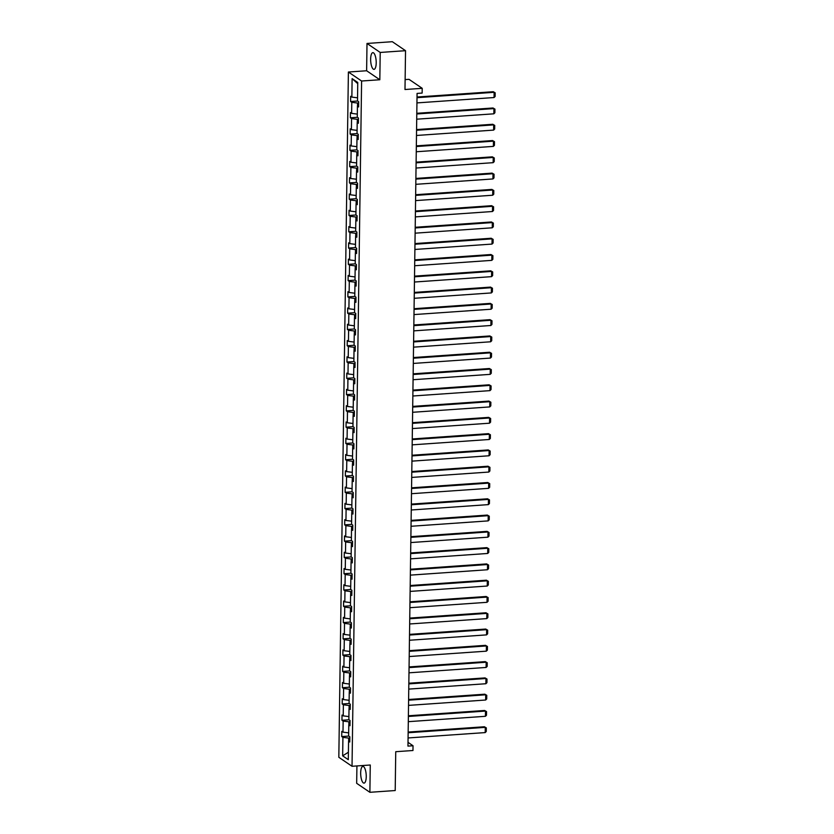 <?xml version="1.0" encoding="UTF-8"?>
<svg xmlns="http://www.w3.org/2000/svg" width="834" height="834" viewBox="0 0 834 834"><rect width="100%" height="100%" fill="white"/><g stroke="black" fill="none" stroke-linecap="round" stroke-linejoin="round"><path stroke-width="1.25" d="M366.241 776.652A8.382 2.731 -94 0 0 362.873 766.404A8.382 2.731 -94 0 0 360.674 772.868A8.382 2.731 -94 0 0 364.041 783.116A8.382 2.731 -94 0 0 366.241 776.652M376.207 62.904A8.382 2.731 -94 0 0 372.84 52.646A8.382 2.731 -94 0 0 370.64 59.11A8.382 2.731 -94 0 0 374.007 69.358A8.382 2.731 -94 0 0 376.207 62.904M367.002 43.462L366.626 70.754L379.824 79.751L380.21 52.448L367.002 43.462L392.324 41.7L405.532 50.686L404.99 89.519L422.212 88.321L409.004 79.334L405.126 79.595M380.21 52.448L405.532 50.686M356.921 765.935L356.671 783.314L369.879 792.3L395.201 790.538L395.743 751.705L412.966 750.506L413.028 745.752L408.014 742.343M348.393 72.026L338.823 757.282L352.031 766.279L361.602 81.013L348.393 72.026L366.626 70.754M349.811 738.017L348.675 738.09L348.633 741.176M348.675 738.09L342.92 737.371L341.721 736.558L348.748 736.068M348.404 752.226L342.659 755.844L342.92 737.371M348.675 732.867L342.993 732.148L341.794 731.335L341.721 736.558M342.993 732.148L343.149 721.087L341.95 720.274L348.977 719.784M348.904 716.583L343.222 715.864L342.023 715.051L341.95 720.274M343.222 715.864L343.379 704.803L342.18 703.99L349.206 703.5M349.133 700.299L343.452 699.58L342.253 698.767L342.18 703.99M343.452 699.58L343.598 688.519L342.409 687.706L349.425 687.216M349.363 684.016L343.671 683.296L342.482 682.483L342.409 687.706M343.671 683.296L343.827 672.235L342.638 671.422L349.654 670.932M349.582 667.732L343.9 667.012L342.711 666.199L342.638 671.422M343.9 667.012L344.056 655.951L342.857 655.138L349.884 654.648M349.811 651.448L344.129 650.729L342.93 649.915L342.857 655.138M344.129 650.729L344.286 639.668L343.087 638.854L350.113 638.364M350.04 635.164L344.359 634.445L343.16 633.631L343.087 638.854M344.359 634.445L344.515 623.384L343.316 622.571L350.343 622.081M350.27 618.88L344.588 618.161L343.389 617.348L343.316 622.571M344.588 618.161L344.744 607.1L343.545 606.287L350.561 605.797M350.499 602.596L344.817 601.887L343.618 601.064L343.545 606.287M344.817 601.887L344.963 590.816L343.775 590.003L350.791 589.513M350.718 586.312L345.036 585.604L343.848 584.78L343.775 590.003M345.036 585.604L345.193 574.532L343.994 573.719L351.02 573.229M350.947 570.029L345.266 569.32L344.067 568.507L343.994 573.719M345.266 569.32L345.422 558.248L344.223 557.435L351.25 556.945M351.177 553.745L345.495 553.036L344.296 552.223L344.223 557.435M345.495 553.036L345.651 541.964L344.452 541.151L351.479 540.661M351.406 537.461L345.724 536.752L344.525 535.939L344.452 541.151M345.724 536.752L345.881 525.681L344.682 524.867L351.698 524.377M351.635 521.177L345.954 520.468L344.755 519.655L344.682 524.867M345.954 520.468L346.1 509.397L344.911 508.584L351.927 508.094M351.854 504.893L346.173 504.184L344.984 503.371L344.911 508.584M346.173 504.184L346.329 493.113L345.14 492.3L352.156 491.81M352.084 488.609L346.402 487.9L345.213 487.087L345.14 492.3M346.402 487.9L346.558 476.839L345.359 476.016L352.386 475.536M352.313 472.325L346.631 471.617L345.432 470.803L345.359 476.016M346.631 471.617L346.788 460.556L345.589 459.743L352.615 459.253M352.542 456.052L346.861 455.333L345.662 454.52L345.589 459.743M346.861 455.333L347.017 444.272L345.818 443.459L352.845 442.969M352.772 439.768L347.09 439.049L345.891 438.236L345.818 443.459M347.09 439.049L347.236 427.988L346.047 427.175L353.063 426.685M353.001 423.484L347.309 422.765L346.12 421.952L346.047 427.175M347.309 422.765L347.465 411.704L346.277 410.891L353.293 410.401M353.22 407.201L347.538 406.481L346.35 405.668L346.277 410.891M347.538 406.481L347.695 395.42L346.496 394.607L353.522 394.117M353.449 390.917L347.768 390.197L346.569 389.384L346.496 394.607M347.768 390.197L347.924 379.136L346.725 378.323L353.752 377.833M353.679 374.633L347.997 373.913L346.798 373.1L346.725 378.323M347.997 373.913L348.153 362.853L346.954 362.039L353.981 361.549M353.908 358.349L348.226 357.63L347.027 356.816L346.954 362.039M348.226 357.63L348.383 346.569L347.184 345.756L354.2 345.266M354.137 342.065L348.456 341.346L347.257 340.533L347.184 345.756M348.456 341.346L348.602 330.285L347.413 329.472L354.429 328.982M354.356 325.781L348.675 325.062L347.486 324.249L347.413 329.472M348.675 325.062L348.831 314.001L347.632 313.188L354.659 312.698M354.586 309.497L348.904 308.778L347.705 307.965L347.632 313.188M348.904 308.778L349.06 297.717L347.861 296.904L354.888 296.414M354.815 293.214L349.133 292.494L347.934 291.681L347.861 296.904M349.133 292.494L349.29 281.433L348.091 280.62L355.117 280.13M355.044 276.93L349.363 276.21L348.164 275.397L348.091 280.62M349.363 276.21L349.519 265.149L348.32 264.336L355.336 263.846M355.274 260.646L349.592 259.937L348.393 259.113L348.32 264.336M349.592 259.937L349.738 248.866L348.549 248.052L355.565 247.562M355.493 244.362L349.811 243.653L348.622 242.84L348.549 248.052M349.811 243.653L349.967 232.582L348.779 231.769L355.795 231.279M355.722 228.078L350.04 227.369L348.841 226.556L348.779 231.769M350.04 227.369L350.197 216.298L348.998 215.485L356.024 214.995M355.951 211.794L350.27 211.085L349.071 210.272L348.998 215.485M350.27 211.085L350.426 200.014L349.227 199.201L356.254 198.711M356.181 195.51L350.499 194.802L349.3 193.988L349.227 199.201M350.499 194.802L350.655 183.73L349.456 182.917L356.483 182.427M356.41 179.227L350.728 178.518L349.529 177.705L349.456 182.917M350.728 178.518L350.874 167.446L349.686 166.633L356.702 166.143M356.629 162.943L350.947 162.234L349.759 161.421L349.686 166.633M350.947 162.234L351.104 151.162L349.915 150.349L356.931 149.87M356.858 146.659L351.177 145.95L349.988 145.137L349.915 150.349M351.177 145.95L351.333 134.889L350.134 134.065L357.161 133.586M357.088 130.375L351.406 129.666L350.207 128.853L350.134 134.065M351.406 129.666L351.562 118.605L350.363 117.792L357.39 117.302M357.317 114.102L351.635 113.382L350.436 112.569L350.363 117.792M351.635 113.382L351.792 102.321L350.593 101.508L357.619 101.018M357.546 97.818L351.865 97.098L350.666 96.285L350.593 101.508M351.865 97.098L352.115 78.625L357.755 82.462L357.505 100.935L358.693 101.748L358.62 106.971L357.432 106.158L357.275 117.219L358.464 118.032L358.391 123.255L357.202 122.442L357.046 133.503L358.245 134.316L358.172 139.539L356.973 138.725L356.816 149.786L358.015 150.6L357.942 155.822L356.743 155.009L356.587 166.07L357.786 166.883L357.713 172.106L356.514 171.293L356.358 182.354L357.557 183.167L357.484 188.39L356.285 187.577L356.139 198.638L357.327 199.451L357.254 204.674L356.066 203.85L355.909 214.922L357.108 215.735L357.035 220.947L355.837 220.134L355.68 231.206L356.879 232.019L356.806 237.231L355.607 236.418L355.451 247.489L356.65 248.303L356.577 253.515L355.378 252.702L355.221 263.773L356.42 264.587L356.347 269.799L355.148 268.986L355.003 280.057L356.191 280.87L356.118 286.083L354.93 285.27L354.773 296.341L355.962 297.154L355.899 302.367L354.7 301.554L354.544 312.625L355.743 313.438L355.67 318.651L354.471 317.837L354.314 328.898L355.513 329.722L355.44 334.934L354.242 334.121L354.085 345.182L355.284 345.995L355.211 351.218L354.012 350.405L353.866 361.466L355.055 362.279L354.982 367.502L353.793 366.689L353.637 377.75L354.825 378.563L354.752 383.786L353.564 382.973L353.407 394.034L354.606 394.847L354.533 400.07L353.335 399.257L353.178 410.318L354.377 411.131L354.304 416.354L353.105 415.541L352.949 426.601L354.148 427.415L354.075 432.637L352.876 431.824L352.73 442.885L353.918 443.698L353.845 448.921L352.657 448.108L352.501 459.169L353.689 459.982L353.616 465.205L352.428 464.392L352.271 475.453L353.47 476.266L353.397 481.489L352.198 480.676L352.042 491.737L353.241 492.55L353.168 497.773L351.969 496.96L351.812 508.021L353.011 508.834L352.938 514.057L351.739 513.244L351.583 524.305L352.782 525.118L352.709 530.341L351.51 529.527L351.364 540.588L352.553 541.402L352.48 546.624L351.291 545.801L351.135 556.872L352.334 557.685L352.261 562.898L351.062 562.085L350.906 573.156L352.104 573.969L352.031 579.182L350.833 578.369L350.676 589.44L351.875 590.253L351.802 595.466L350.603 594.652L350.447 605.724L351.646 606.537L351.573 611.749L350.374 610.936L350.228 622.008L351.416 622.821L351.343 628.033L350.155 627.22L349.999 638.291L351.187 639.105L351.114 644.317L349.926 643.504L349.769 654.575L350.968 655.388L350.895 660.601L349.696 659.788L349.54 670.849L350.739 671.672L350.666 676.885L349.467 676.072L349.31 687.133L350.509 687.946L350.436 693.169L349.238 692.356L349.092 703.416L350.28 704.23L350.207 709.453L349.019 708.639L348.862 719.7L350.051 720.513L349.978 725.736L348.789 724.923L348.633 735.984L349.832 736.797L349.759 742.02L348.56 741.207L348.299 759.68L342.659 755.844M422.212 88.321L422.14 93.064L417.073 93.418L407.962 746.107L413.028 745.752M349.999 724.339L348.789 724.923M350.04 721.733L348.904 721.806L348.862 724.892M348.904 721.806L343.149 721.087M350.228 708.056L349.019 708.639M350.27 705.449L349.133 705.522L349.081 708.608M349.133 705.522L343.379 704.803M350.457 691.772L349.238 692.356M350.488 689.165L349.352 689.238L349.31 692.324M349.352 689.238L343.598 688.519M350.687 675.488L349.467 676.072M350.718 672.882L349.582 672.955L349.54 676.04M349.582 672.955L343.827 672.235M350.916 659.204L349.696 659.788M350.947 656.598L349.811 656.671L349.769 659.757M349.811 656.671L344.056 655.951M351.135 642.92L349.926 643.504M351.177 640.314L350.04 640.387L349.999 643.473M350.04 640.387L344.286 639.668M351.364 626.647L350.155 627.22M351.406 624.03L350.27 624.113L350.217 627.189M350.27 624.113L344.515 623.384M351.594 610.363L350.374 610.936M351.625 607.746L350.488 607.83L350.447 610.905M350.488 607.83L344.744 607.1M351.823 594.079L350.603 594.652M351.854 591.462L350.718 591.546L350.676 594.621M350.718 591.546L344.963 590.816M352.052 577.795L350.833 578.369M352.084 575.179L350.947 575.262L350.906 578.337M350.947 575.262L345.193 574.532M352.271 561.511L351.062 562.085M352.313 558.895L351.177 558.978L351.135 562.053M351.177 558.978L345.422 558.248M352.501 545.227L351.291 545.801M352.542 542.611L351.406 542.694L351.364 545.77M351.406 542.694L345.651 541.964M352.73 528.944L351.51 529.527M352.772 526.327L351.625 526.41L351.583 529.486M351.625 526.41L345.881 525.681M352.959 512.66L351.739 513.244M352.99 510.043L351.854 510.127L351.812 513.202M351.854 510.127L346.1 509.397M353.189 496.376L351.969 496.96M353.22 493.759L352.084 493.843L352.042 496.918M352.084 493.843L346.329 493.113M353.407 480.092L352.198 480.676M353.449 477.475L352.313 477.559L352.271 480.634M352.313 477.559L346.558 476.839M353.637 463.808L352.428 464.392M353.679 461.192L352.542 461.275L352.501 464.35M352.542 461.275L346.788 460.556M353.866 447.524L352.657 448.108M353.908 444.908L352.761 444.991L352.719 448.067M352.761 444.991L347.017 444.272M354.096 431.241L352.876 431.824M354.127 428.624L352.99 428.707L352.949 431.793M352.99 428.707L347.236 427.988M354.325 414.957L353.105 415.541M354.356 412.35L353.22 412.423L353.178 415.509M353.22 412.423L347.465 411.704M354.554 398.673L353.335 399.257M354.586 396.067L353.449 396.14L353.407 399.225M353.449 396.14L347.695 395.42M354.773 382.389L353.564 382.973M354.815 379.783L353.679 379.856L353.637 382.942M353.679 379.856L347.924 379.136M355.003 366.105L353.793 366.689M355.044 363.499L353.908 363.572L353.856 366.658M353.908 363.572L348.153 362.853M355.232 349.821L354.012 350.405M355.263 347.215L354.127 347.288L354.085 350.374M354.127 347.288L348.383 346.569M355.461 333.537L354.242 334.121M355.493 330.931L354.356 331.004L354.314 334.09M354.356 331.004L348.602 330.285M355.691 317.254L354.471 317.837M355.722 314.647L354.586 314.72L354.544 317.806M354.586 314.72L348.831 314.001M355.909 300.98L354.7 301.554M355.951 298.363L354.815 298.436L354.773 301.522M354.815 298.436L349.06 297.717M356.139 284.696L354.93 285.27M356.181 282.08L355.044 282.163L354.992 285.238M355.044 282.163L349.29 281.433M356.368 268.412L355.148 268.986M356.399 265.796L355.263 265.879L355.221 268.955M355.263 265.879L349.519 265.149M356.598 252.129L355.378 252.702M356.629 249.512L355.493 249.595L355.451 252.671M355.493 249.595L349.738 248.866M356.827 235.845L355.607 236.418M356.858 233.228L355.722 233.311L355.68 236.387M355.722 233.311L349.967 232.582M357.046 219.561L355.837 220.134M357.088 216.944L355.951 217.028L355.909 220.103M355.951 217.028L350.197 216.298M357.275 203.277L356.066 203.85M357.317 200.66L356.181 200.744L356.139 203.819M356.181 200.744L350.426 200.014M357.505 186.993L356.285 187.577M357.546 184.377L356.399 184.46L356.358 187.535M356.399 184.46L350.655 183.73M357.734 170.709L356.514 171.293M357.765 168.093L356.629 168.176L356.587 171.251M356.629 168.176L350.874 167.446M357.963 154.426L356.743 155.009M357.994 151.809L356.858 151.892L356.816 154.968M356.858 151.892L351.104 151.162M358.182 138.142L356.973 138.725M358.224 135.525L357.088 135.608L357.046 138.684M357.088 135.608L351.333 134.889M358.411 121.858L357.202 122.442M358.453 119.241L357.317 119.325L357.275 122.4M357.317 119.325L351.562 118.605M358.641 105.574L357.432 106.158M358.683 102.957L357.546 103.041L357.494 106.126M357.546 103.041L351.792 102.321M379.824 79.751L361.602 81.013M369.879 792.3L370.265 765.007L352.031 766.279M357.744 83.671L352.115 78.625M349.769 740.623L348.56 741.207M417.021 97.682L494.135 92.313L493.248 91.709L417.031 97.015M416.948 102.905L494.062 97.536L494.135 92.313L495.177 92.824L495.125 96.473L494.062 97.536M493.248 91.709L495.177 92.824M416.791 113.966L493.916 108.597L493.019 107.993L416.802 113.299M416.719 119.189L493.843 113.82L493.916 108.597L494.948 109.108L494.896 112.757L493.843 113.82M493.019 107.993L494.948 109.108M416.562 130.25L493.686 124.881L492.79 124.276L416.573 129.583M416.489 135.473L493.613 130.104L493.686 124.881L494.718 125.392L494.666 129.041L493.613 130.104M492.79 124.276L494.718 125.392M416.333 146.534L493.457 141.165L492.56 140.56L416.343 145.867M416.26 151.757L493.384 146.388L493.457 141.165L494.489 141.676L494.447 145.325L493.384 146.388M492.56 140.56L494.489 141.676M416.114 162.818L493.228 157.449L492.341 156.844L416.114 162.15M416.041 168.041L493.155 162.672L493.228 157.449L494.27 157.96L494.218 161.608L493.155 162.672M492.341 156.844L494.27 157.96M415.885 179.102L492.998 173.733L492.112 173.128L415.895 178.434M415.812 184.324L492.925 178.945L492.998 173.733L494.041 174.243L493.989 177.892L492.925 178.945M492.112 173.128L494.041 174.243M415.655 195.385L492.769 190.016L491.883 189.412L415.666 194.718M415.582 200.608L492.696 195.229L492.769 190.016L493.811 190.527L493.759 194.176L492.696 195.229M491.883 189.412L493.811 190.527M415.426 211.669L492.55 206.3L491.653 205.696L415.436 211.002M415.353 216.892L492.477 211.513L492.55 206.3L493.582 206.811L493.53 210.46L492.477 211.513M491.653 205.696L493.582 206.811M415.196 227.953L492.321 222.584L491.424 221.969L415.207 227.286M415.123 233.176L492.248 227.797L492.321 222.584L493.353 223.095L493.311 226.744L492.248 227.797M491.424 221.969L493.353 223.095M414.967 244.237L492.091 238.868L491.195 238.253L414.978 243.57M414.894 249.46L492.018 244.081L492.091 238.868L493.134 239.368L493.082 243.028L492.018 244.081M491.195 238.253L493.134 239.368M414.748 260.521L491.862 255.152L490.976 254.537L414.759 259.854M414.675 265.744L491.789 260.364L491.862 255.152L492.904 255.652L492.852 259.311L491.789 260.364M490.976 254.537L492.904 255.652M414.519 276.805L491.633 271.436L490.746 270.821L414.529 276.137M414.446 282.028L491.56 276.648L491.633 271.436L492.675 271.936L492.623 275.595L491.56 276.648M490.746 270.821L492.675 271.936M414.289 293.088L491.414 287.72L490.517 287.104L414.3 292.421M414.217 298.301L491.341 292.932L491.414 287.72L492.446 288.22L492.394 291.879L491.341 292.932M490.517 287.104L492.446 288.22M414.06 309.372L491.184 303.993L490.288 303.388L414.071 308.705M413.987 314.585L491.111 309.216L491.184 303.993L492.216 304.504L492.175 308.163L491.111 309.216M490.288 303.388L492.216 304.504M413.831 325.656L490.955 320.277L490.058 319.672L413.841 324.979M413.758 330.869L490.882 325.5L490.955 320.277L491.997 320.788L491.945 324.447L490.882 325.5M490.058 319.672L491.997 320.788M413.612 341.94L490.726 336.561L489.839 335.956L413.622 341.262M413.539 347.152L490.653 341.784L490.726 336.561L491.768 337.072L491.716 340.731L490.653 341.784M489.839 335.956L491.768 337.072M413.383 358.224L490.496 352.845L489.61 352.24L413.393 357.546M413.31 363.436L490.423 358.067L490.496 352.845L491.539 353.355L491.487 357.015L490.423 358.067M489.61 352.24L491.539 353.355M413.153 374.508L490.277 369.128L489.381 368.524L413.164 373.83M413.08 379.72L490.204 374.351L490.277 369.128L491.309 369.639L491.257 373.298L490.204 374.351M489.381 368.524L491.309 369.639M412.924 390.792L490.048 385.412L489.151 384.808L412.934 390.114M412.851 396.004L489.975 390.635L490.048 385.412L491.08 385.923L491.028 389.572L489.975 390.635M489.151 384.808L491.08 385.923M412.694 407.075L489.819 401.696L488.922 401.091L412.705 406.398M412.622 412.288L489.746 406.919L489.819 401.696L490.861 402.207L490.809 405.856L489.746 406.919M488.922 401.091L490.861 402.207M412.476 423.349L489.589 417.98L488.703 417.375L412.476 422.682M412.403 428.572L489.516 423.203L489.589 417.98L490.632 418.491L490.58 422.14L489.516 423.203M488.703 417.375L490.632 418.491M412.246 439.633L489.36 434.264L488.474 433.659L412.257 438.965M412.173 444.856L489.287 439.487L489.36 434.264L490.402 434.775L490.35 438.423L489.287 439.487M488.474 433.659L490.402 434.775M412.017 455.917L489.141 450.548L488.244 449.943L412.027 455.249M411.944 461.139L489.068 455.771L489.141 450.548L490.173 451.058L490.121 454.707L489.068 455.771M488.244 449.943L490.173 451.058M411.787 472.2L488.912 466.832L488.015 466.227L411.798 471.533M411.715 477.423L488.839 472.054L488.912 466.832L489.944 467.342L489.892 470.991L488.839 472.054M488.015 466.227L489.944 467.342M411.558 488.484L488.682 483.115L487.786 482.511L411.569 487.817M411.485 493.707L488.609 488.338L488.682 483.115L489.714 483.626L489.673 487.275L488.609 488.338M487.786 482.511L489.714 483.626M411.339 504.768L488.453 499.399L487.567 498.795L411.339 504.101M411.266 509.991L488.38 504.622L488.453 499.399L489.495 499.91L489.443 503.559L488.38 504.622M487.567 498.795L489.495 499.91M411.11 521.052L488.224 515.683L487.337 515.078L411.12 520.385M411.037 526.275L488.151 520.896L488.224 515.683L489.266 516.194L489.214 519.843L488.151 520.896M487.337 515.078L489.266 516.194M410.881 537.336L487.994 531.967L487.108 531.362L410.891 536.669M410.808 542.559L487.921 537.179L487.994 531.967L489.037 532.478L488.985 536.126L487.921 537.179M487.108 531.362L489.037 532.478M410.651 553.62L487.775 548.251L486.879 547.636L410.662 552.952M410.578 558.843L487.702 553.463L487.775 548.251L488.807 548.762L488.755 552.41L487.702 553.463M486.879 547.636L488.807 548.762M410.422 569.903L487.546 564.535L486.649 563.92L410.432 569.236M410.349 575.126L487.473 569.747L487.546 564.535L488.578 565.045L488.536 568.694L487.473 569.747M486.649 563.92L488.578 565.045M410.192 586.187L487.317 580.818L486.42 580.203L410.203 585.52M410.119 591.41L487.244 586.031L487.317 580.818L488.359 581.319L488.307 584.978L487.244 586.031M486.42 580.203L488.359 581.319M409.974 602.471L487.087 597.102L486.201 596.487L409.984 601.804M409.901 607.694L487.014 602.315L487.087 597.102L488.13 597.603L488.078 601.262L487.014 602.315M486.201 596.487L488.13 597.603M409.744 618.755L486.858 613.386L485.972 612.771L409.755 618.088M409.671 623.978L486.785 618.599L486.858 613.386L487.9 613.887L487.848 617.546L486.785 618.599M485.972 612.771L487.9 613.887M409.515 635.039L486.639 629.66L485.742 629.055L409.525 634.372M409.442 640.251L486.566 634.882L486.639 629.66L487.671 630.17L487.619 633.83L486.566 634.882M485.742 629.055L487.671 630.17M409.286 651.323L486.41 645.943L485.513 645.339L409.296 650.656M409.213 656.535L486.337 651.166L486.41 645.943L487.442 646.454L487.39 650.113L486.337 651.166M485.513 645.339L487.442 646.454M409.056 667.607L486.18 662.227L485.284 661.623L409.067 666.929M408.983 672.819L486.107 667.45L486.18 662.227L487.223 662.738L487.171 666.397L486.107 667.45M485.284 661.623L487.223 662.738M408.837 683.89L485.951 678.511L485.065 677.906L408.837 683.213M408.764 689.103L485.878 683.734L485.951 678.511L486.993 679.022L486.941 682.681L485.878 683.734M485.065 677.906L486.993 679.022M408.608 700.174L485.722 694.795L484.835 694.19L408.618 699.497M408.535 705.387L485.649 700.018L485.722 694.795L486.764 695.306L486.712 698.965L485.649 700.018M484.835 694.19L486.764 695.306M408.379 716.458L485.503 711.079L484.606 710.474L408.389 715.78M408.306 721.671L485.43 716.302L485.503 711.079L486.535 711.59L486.483 715.249L485.43 716.302M484.606 710.474L486.535 711.59M408.149 732.742L485.273 727.363L484.377 726.758L408.16 732.064M408.076 737.954L485.2 732.586L485.273 727.363L486.305 727.874L486.253 731.522L485.2 732.586M484.377 726.758L486.305 727.874"/></g></svg>
